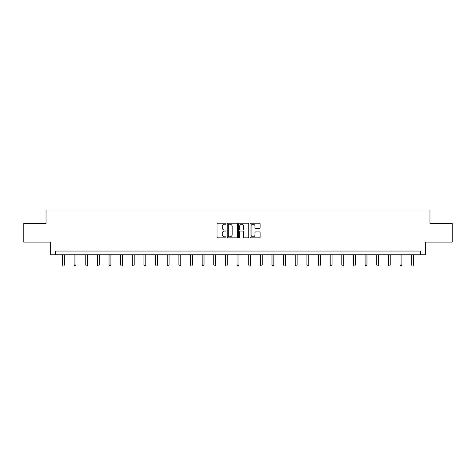 <?xml version="1.0" encoding="UTF-8"?>
<svg xmlns="http://www.w3.org/2000/svg" width="476" height="476" viewBox="0 0 476 476"><rect width="100%" height="100%" fill="white"/><g stroke="black" fill="none" stroke-linecap="round" stroke-linejoin="round"><path stroke-width="0.71" d="M226.064 223.72A0.512 0.512 0 0 0 225.553 223.208L217.77 223.208A0.732 0.732 0 0 0 217.038 223.94L217.038 237.125A0.732 0.732 0 0 0 217.77 237.857L225.553 237.857A0.512 0.512 0 0 0 226.064 237.34A0.512 0.512 0 0 0 225.553 236.828L224.541 236.828A2.344 2.344 0 0 1 222.203 234.484L222.203 233.389A2.344 2.344 0 0 1 224.541 231.044L225.553 231.044A0.512 0.512 0 0 0 226.064 230.533A0.512 0.512 0 0 0 225.553 230.021L224.541 230.021A2.344 2.344 0 0 1 222.203 227.677L222.203 226.576A2.344 2.344 0 0 1 224.541 224.232L225.553 224.232A0.512 0.512 0 0 0 226.064 223.72M259.402 228.373A0.732 0.732 0 0 0 260.134 227.641L260.134 223.94A0.732 0.732 0 0 0 259.402 223.208L250.763 223.208A0.732 0.732 0 0 0 250.031 223.94L250.031 237.125A0.732 0.732 0 0 0 250.763 237.857L259.402 237.857A0.732 0.732 0 0 0 260.134 237.125L260.134 232.657A0.732 0.732 0 0 0 259.402 231.925L255.701 231.925A0.732 0.732 0 0 0 254.969 232.657L254.969 234.87A1.958 1.958 0 0 1 253.012 236.828A1.958 1.958 0 0 1 251.054 234.87L251.054 226.195A1.958 1.958 0 0 1 253.012 224.232A1.958 1.958 0 0 1 254.969 226.195L254.969 227.641A0.732 0.732 0 0 0 255.701 228.373L259.402 228.373M420.492 254.779L425.717 254.779L425.717 242.094L452.2 242.094L452.2 223.446L429.965 223.446L429.965 210.017L46.035 210.017L46.035 223.446L23.8 223.446L23.8 242.094L50.283 242.094L50.283 254.779L420.492 254.779L420.492 251.048L55.508 251.048L55.508 254.779M237.357 223.94A0.732 0.732 0 0 0 236.626 223.208L227.986 223.208A0.732 0.732 0 0 0 227.254 223.94L227.254 237.125A0.732 0.732 0 0 0 227.986 237.857L236.626 237.857A0.732 0.732 0 0 0 237.357 237.125L237.357 223.94M239.374 223.208L248.014 223.208A0.732 0.732 0 0 1 248.746 223.94L248.746 237.125A0.732 0.732 0 0 1 248.014 237.857L244.319 237.857A0.732 0.732 0 0 1 243.581 237.125L243.581 231.776A0.732 0.732 0 0 0 242.849 231.044L240.398 231.044A0.732 0.732 0 0 0 239.666 231.776L239.666 237.34A0.512 0.512 0 0 1 239.154 237.857A0.512 0.512 0 0 1 238.643 237.34L238.643 223.94A0.732 0.732 0 0 1 239.374 223.208M228.789 224.232A0.512 0.512 0 0 0 228.278 224.743L228.278 236.316A0.512 0.512 0 0 0 228.789 236.828L229.854 236.828A2.344 2.344 0 0 0 232.199 234.484L232.199 226.576A2.344 2.344 0 0 0 229.854 224.232L228.789 224.232M243.581 226.231A1.958 1.958 0 0 0 241.624 224.267A1.958 1.958 0 0 0 239.666 226.231L239.666 229.289A0.732 0.732 0 0 0 240.398 230.021L242.849 230.021A0.732 0.732 0 0 0 243.581 229.289L243.581 226.231M62.487 254.779L62.487 265.013L64.349 265.013L64.349 254.779M64.349 265.013L63.79 265.983L63.046 265.983L62.487 265.013M74.125 254.779L74.125 265.013L75.987 265.013L75.987 254.779M75.987 265.013L75.428 265.983L74.684 265.983L74.125 265.013M85.763 254.779L85.763 265.013L87.626 265.013L87.626 254.779M87.626 265.013L87.066 265.983L86.323 265.983L85.763 265.013M97.401 254.779L97.401 265.013L99.264 265.013L99.264 254.779M99.264 265.013L98.705 265.983L97.961 265.983L97.401 265.013M109.04 254.779L109.04 265.013L110.902 265.013L110.902 254.779M110.902 265.013L110.343 265.983L109.599 265.983L109.04 265.013M120.678 254.779L120.678 265.013L122.546 265.013L122.546 254.779M122.546 265.013L121.987 265.983L121.237 265.983L120.678 265.013M132.316 254.779L132.316 265.013L134.184 265.013L134.184 254.779M134.184 265.013L133.625 265.983L132.875 265.983L132.316 265.013M143.954 254.779L143.954 265.013L145.823 265.013L145.823 254.779M145.823 265.013L145.263 265.983L144.514 265.983L143.954 265.013M155.593 254.779L155.593 265.013L157.461 265.013L157.461 254.779M157.461 265.013L156.901 265.983L156.158 265.983L155.593 265.013M167.237 254.779L167.237 265.013L169.099 265.013L169.099 254.779M169.099 265.013L168.54 265.983L167.796 265.983L167.237 265.013M178.875 254.779L178.875 265.013L180.737 265.013L180.737 254.779M180.737 265.013L180.178 265.983L179.434 265.983L178.875 265.013M190.513 254.779L190.513 265.013L192.375 265.013L192.375 254.779M192.375 265.013L191.816 265.983L191.072 265.983L190.513 265.013M202.151 254.779L202.151 265.013L204.014 265.013L204.014 254.779M204.014 265.013L203.454 265.983L202.711 265.983L202.151 265.013M213.789 254.779L213.789 265.013L215.658 265.013L215.658 254.779M215.658 265.013L215.093 265.983L214.349 265.983L213.789 265.013M225.428 254.779L225.428 265.013L227.296 265.013L227.296 254.779M227.296 265.013L226.737 265.983L225.987 265.983L225.428 265.013M237.066 254.779L237.066 265.013L238.934 265.013L238.934 254.779M238.934 265.013L238.375 265.983L237.625 265.983L237.066 265.013M248.704 254.779L248.704 265.013L250.572 265.013L250.572 254.779M250.572 265.013L250.013 265.983L249.263 265.983L248.704 265.013M260.342 254.779L260.342 265.013L262.211 265.013L262.211 254.779M262.211 265.013L261.651 265.983L260.907 265.983L260.342 265.013M271.986 254.779L271.986 265.013L273.849 265.013L273.849 254.779M273.849 265.013L273.289 265.983L272.546 265.983L271.986 265.013M283.625 254.779L283.625 265.013L285.487 265.013L285.487 254.779M285.487 265.013L284.928 265.983L284.184 265.983L283.625 265.013M295.263 254.779L295.263 265.013L297.125 265.013L297.125 254.779M297.125 265.013L296.566 265.983L295.822 265.983L295.263 265.013M306.901 254.779L306.901 265.013L308.763 265.013L308.763 254.779M308.763 265.013L308.204 265.983L307.46 265.983L306.901 265.013M318.539 254.779L318.539 265.013L320.407 265.013L320.407 254.779M320.407 265.013L319.842 265.983L319.098 265.983L318.539 265.013M330.177 254.779L330.177 265.013L332.046 265.013L332.046 254.779M332.046 265.013L331.486 265.983L330.737 265.983L330.177 265.013M341.816 254.779L341.816 265.013L343.684 265.013L343.684 254.779M343.684 265.013L343.125 265.983L342.375 265.983L341.816 265.013M353.454 254.779L353.454 265.013L355.322 265.013L355.322 254.779M355.322 265.013L354.763 265.983L354.013 265.983L353.454 265.013M365.098 254.779L365.098 265.013L366.96 265.013L366.96 254.779M366.96 265.013L366.401 265.983L365.657 265.983L365.098 265.013M376.736 254.779L376.736 265.013L378.598 265.013L378.598 254.779M378.598 265.013L378.039 265.983L377.295 265.983L376.736 265.013M388.374 254.779L388.374 265.013L390.237 265.013L390.237 254.779M390.237 265.013L389.677 265.983L388.934 265.983L388.374 265.013M400.013 254.779L400.013 265.013L401.875 265.013L401.875 254.779M401.875 265.013L401.316 265.983L400.572 265.983L400.013 265.013M411.651 254.779L411.651 265.013L413.513 265.013L413.513 254.779M413.513 265.013L412.954 265.983L412.21 265.983L411.651 265.013"/></g></svg>
